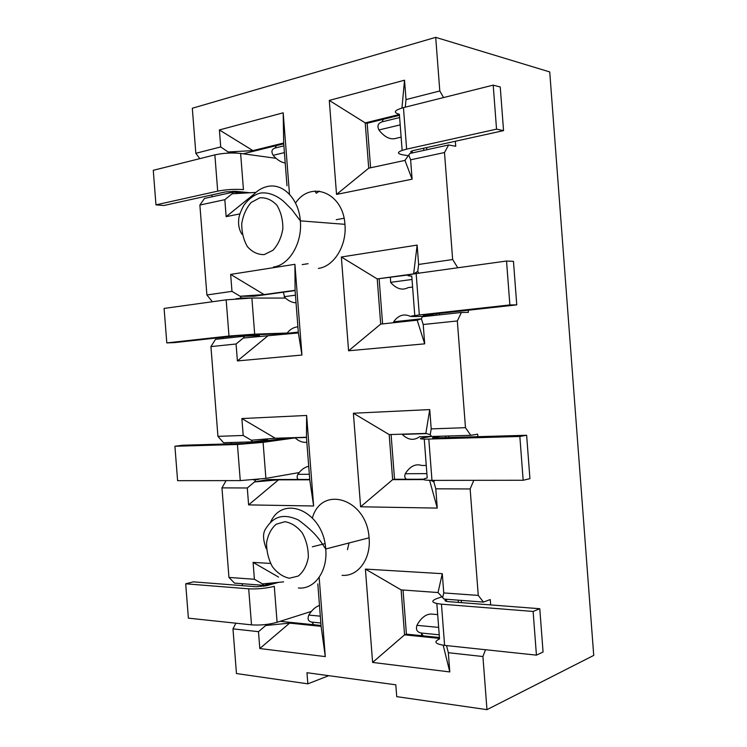 <?xml version="1.0" encoding="UTF-8"?>
<svg xmlns="http://www.w3.org/2000/svg" width="747" height="747" viewBox="0 0 747 747"><rect width="100%" height="100%" fill="white"/><g stroke="black" fill="none" stroke-linecap="round" stroke-linejoin="round"><path stroke-width="1.12" d="M458.369 602.409L458.2 600.158M446.921 599.299L446.426 599.477C444.007 600.504 444.698 601.223 448.499 601.643L539.782 608.73L543.069 652.019L536.43 655.138L533.115 611.457L539.782 608.73M442.037 596.769L436.463 598.711C430.319 601.26 431.981 603.081 441.449 604.164L533.115 611.457M421.355 635.66L421.644 633.512M437.677 614.604L433.167 614.211C427.265 613.268 422.008 616.658 417.405 624.399L416.957 625.332C415.621 629.656 417.069 632.223 421.317 633.026L439.227 634.81M536.43 655.138L444.605 645.38C435.109 643.979 433.419 641.832 439.544 638.928L436.836 603.548M485.503 649.722L482.917 656.529L448.321 652.701L449.797 671.936L372.604 662.43L365.404 569.083L442.28 573.677L438.031 592.548L444.007 599.075L483.477 602.082L490.247 599.552L490.658 604.911M311.368 611.401L277.09 622.288C268.752 624.595 260.217 625.454 251.506 624.856L188.393 618.152L185.695 583.809L193.342 581.848L256.258 586.731L266.436 585.741L278.566 582.361M320.314 616.163L308.838 615.07L309.314 614.202C312.246 609.729 315.636 606.797 319.483 605.425M320.846 623.007L311.891 622.111L313.815 624.753M308.838 615.07C307.25 619.048 308.268 621.401 311.891 622.111M313.161 624.688L313.254 623.988M349.026 542.976L347.448 549.699M185.695 583.809L248.695 588.823C257.398 589.234 265.932 588.403 274.289 586.339L277.09 622.288M266.249 624.473L265.717 625.519L271.712 623.624M312.339 546.813L324.982 543.62M283.617 581.866L262.477 583.911L263.868 585.359L234.539 583.127L228.955 577.431L221.962 487.875L226.108 480.62M272.59 582.931L263.868 585.359M445.782 437.611L445.67 436.061M441.001 436.201L434.026 437.331C431.561 437.779 432.214 437.966 435.977 437.901L526.635 435.268L529.931 478.678L523.161 480.265L519.847 436.472L526.635 435.268M431.495 436.379L419.571 436.743C414.034 440.674 408.469 440.104 402.876 435.006L402.306 434.371L426.528 433.596M431.533 436.435L424.128 437.621C417.862 438.741 419.422 439.217 428.815 439.059L519.847 436.472M426.257 465.428L421.775 465.474C415.79 463.551 410.458 466.025 405.78 472.907L405.322 473.738C404.276 476.25 404.678 478.08 406.536 479.257M523.161 480.265L431.971 480.377C422.569 480.228 420.981 479.406 427.219 477.931L424.249 439.115M473.803 480.321L470.143 488.958L435.79 488.809L437.266 508.091L360.605 506.783L353.396 413.231L429.73 409.589L425.855 433.4L430.235 434.642L431.57 436.491L470.769 435.314L477.65 434.175L477.847 436.687M434.53 480.368L433.848 481.899L430.888 480.368M299.173 472.571L265.895 478.379L240.263 480.601L177.609 480.676L174.91 446.258L182.632 445.24L245.1 443.429L290.069 437.77M309.323 474.28L297.922 474.345L298.417 473.57C301.386 469.536 304.813 467.108 308.707 466.277M174.91 446.258L237.443 444.484L263.093 442.355L295.168 437.891M297.922 474.345C296.736 476.67 296.876 478.379 298.342 479.462M294.934 437.611L295.691 438.396C299.202 441.402 302.927 442.71 306.849 442.299M253.429 479.919L258.649 479.387M255.661 479.91L254.54 481.927L268.192 479.527L309.725 479.443M217.937 436.351L243.205 435.464L241.879 418.553L306.625 415.463L313.628 505.99L248.611 504.888L247.294 487.987L254.54 481.927L278.5 479.845L309.753 479.798L306.457 437.238L275.269 438.246L251.291 440.226L252.691 441.85L223.577 442.728L217.937 436.351L210.934 346.608L215.51 339.343L244.465 336.178L259.489 335.636L259.405 334.572L236.706 335.758L174.593 342.602L166.805 342.91L228.993 336.029L226.164 299.836L251.879 298.053L285.466 298.062M267.669 440.87L267.585 439.806L252.691 441.85M436.435 315.197L436.323 313.749M414.781 315.514L411.765 276.138C405.388 275.82 406.844 274.961 416.144 273.542L506.541 261.03L509.865 304.935L516.756 304.879L426.565 314.823C422.821 315.262 422.204 315.477 424.707 315.458L436.061 315.243M412.605 287.035L408.151 287.614C402.54 290.574 396.89 289.07 391.223 283.085L390.644 282.338L412.027 279.462M509.865 304.935L419.319 314.963C409.991 316.065 408.506 316.588 414.865 316.541L426.276 316.308M390.41 277.408L390.644 282.338M410.915 316.354L410.355 316.411C404.295 313.497 398.889 315.047 394.136 321.07L393.258 322.751M516.756 304.879L513.46 261.357L506.541 261.03M409.207 274.812L377.226 278.92L380.69 324.105L348.578 350.782L341.351 257.005L417.143 245.091L413.642 273.888L417.741 271.422L418.88 273.159M468.21 310.229L468.378 312.358L461.403 312.47L422.41 316.728L421.373 318.801L417.19 320.183L424.698 343.835L348.578 350.782M298.314 332.098L286.988 333.321L287.492 332.63C290.499 329.053 293.973 327.121 297.913 326.841M286.811 333.62L259.405 334.572M287.175 333.041L254.68 334.161L228.993 336.029M286.988 333.321L286.521 334.217M283.328 292.208L284.756 297.381C288.314 300.854 292.077 302.666 296.045 302.815M226.164 299.836L164.097 308.427L166.805 342.91M244.465 336.178L243.335 338.027L298.38 332.938L295.074 290.294L294.916 264.307L301.947 355.04L298.38 332.938M295.074 290.294L264.111 294.579L240.086 296.232L253.952 296.26L295.102 290.574M212.363 301.741L206.9 294.972L231.972 291.358L240.086 296.232L241.505 298.034L235.893 298.809M256.398 298.053L241.505 298.034M423.838 150.408L423.68 148.233M402.138 150.362L399.374 114.263C392.875 112.508 394.229 110.295 403.455 107.615L493.197 85.13L496.54 129.147L503.553 130.632L413.987 150.371C410.28 151.305 409.701 152.061 412.251 152.631L413.072 152.761M401.13 137.121L396.704 138.148C391.008 140.137 385.284 137.691 379.541 130.818L378.953 129.969L400.187 124.88M496.54 129.147L406.629 149.139C397.385 151.501 396.003 153.378 402.474 154.769L408.525 155.74M383.258 119.315L382.109 121.845L399.626 117.559M382.109 121.845C378.019 123.236 376.964 125.944 378.953 129.969M503.553 130.632L500.247 86.997L493.197 85.13M455.343 141.258L455.726 146.263L448.639 144.974L409.916 153.452L404.958 160.39L412.101 179.187L336.533 194.416L329.287 100.415L404.529 80.2L406.013 99.594L439.796 90.966L443.569 97.568M249.993 192.754L235.735 191.316L225.501 191.914L163.845 205.509L155.974 204.865L217.694 191.139L214.865 154.872C223.418 153.042 232.009 152.565 240.627 153.443L276.035 158.308M315.001 191.073L316.233 193.249L319.427 191.139M283.897 145.861L275.148 148.009C271.665 149.213 271.012 151.65 273.187 155.301L273.804 156.076C277.398 160.017 281.208 162.342 285.223 163.042M240.627 153.443L243.438 189.626C234.847 188.991 226.257 189.495 217.694 191.139M214.865 154.872L153.266 170.307L155.974 204.865M206.9 294.972L199.879 205.042L204.51 198.431L233.26 192.138L243.363 193.146M233.26 192.138L232.112 193.809L255.904 192.399M286.988 185.76L283.673 143.022L252.925 150.605L228.853 151.93L237.705 153.144M199.804 158.644L195.835 153.294L220.72 146.935L229.656 153.042M379.14 278.967L382.595 323.899M302.199 264.606L308.081 263.691M439.311 313.413L439.423 314.87M244.325 336.197L244.241 335.142M341.351 257.005L377.226 278.92L413.642 273.888M222.97 337.27L223.073 338.522M211.868 194.92L212.017 196.788M195.835 153.294L192.315 108.25L435.706 37.35L439.796 90.966M482.917 656.529L486.969 709.65L396.732 696.643L395.817 684.812L306.98 672.711L307.848 683.832L236.463 673.542L232.971 628.853L235.921 623.203M242.196 583.706L242.345 585.648M231.178 442.495L231.29 443.83M435.706 37.35L549.736 71.936L593.734 655.408L486.969 709.65M448.639 144.974L444.493 152.537L452.654 259.536L457.808 267.781M461.403 312.47L457.332 320.958L465.474 427.686L470.769 435.314M470.143 488.958L478.257 595.415L483.477 602.082M417.143 245.091L418.619 264.447L452.654 259.536M444.493 152.537L410.617 159.811L412.101 179.187M220.72 146.935L219.394 129.95L283.188 112.806L289.5 194.267M239.927 213.885L226.154 216.658L224.828 199.682L199.879 205.042M231.972 291.358L230.655 274.401L294.916 264.307M301.947 355.04L237.397 360.932L236.071 343.993L210.934 346.608M247.294 487.987L221.962 487.875M228.955 577.431L254.4 579.261L253.093 562.388L270.143 563.406M319.156 577.356L325.29 656.604L259.797 648.536L258.49 631.673L232.971 628.853M442.28 573.677L443.755 592.931L478.257 595.415M429.73 409.589L431.206 428.89L465.474 427.686M457.332 320.958L423.222 324.515L424.698 343.835M318.343 268.406C333.965 266.567 347.038 245.436 344.927 224.324C343.209 192.689 310.92 179.924 295.523 203.053M342.061 575.311C357.925 576.871 371.212 558.943 369.074 537.803C366.917 498.8 321.733 484.607 312.414 517.876M425.855 433.4L389.178 434.586L392.642 479.658L423.568 479.602M391.092 434.521L394.528 479.275L392.642 479.658L360.605 506.783M438.031 592.548L401.111 589.878L404.566 634.847L439.507 638.414M403.035 590.018L406.415 634.147L404.566 634.847L372.604 662.43M258.49 631.673L265.717 625.519L289.631 623.119L321.098 626.331L317.811 583.865M394.528 479.275L423.446 479.219M448.676 435.977L448.788 437.527M321.033 625.482L280.106 621.327M380.69 324.105L417.19 320.183M406.415 634.147L439.432 637.499M461.235 600.392L461.403 602.642M252.635 442.896L252.551 441.86M263.794 586.302L263.719 585.349M423.222 324.515L421.373 318.801M430.235 434.642L431.206 428.89M353.396 413.231L389.178 434.586M429.6 480.349L437.266 508.091M435.79 488.809L433.848 481.899M442.691 597.451L443.755 592.931M365.404 569.083L401.111 589.878M443.186 645.203L449.797 671.936M448.321 652.701L446.547 645.585M259.797 648.536L289.631 623.119M325.29 656.604L321.098 626.331M278.538 577.067L253.093 562.388M254.4 579.261L262.477 583.911M248.611 504.888L278.5 479.845M313.628 505.99L309.753 479.798M306.457 437.238L306.625 415.463M275.269 438.246L241.879 418.553M243.205 435.464L251.291 440.226M243.335 338.027L236.071 343.993M237.397 360.932L267.351 336.271M307.848 683.832L328.764 675.68M417.741 271.422L418.619 264.447M410.617 159.811L408.861 155.301M404.529 80.2L401.951 108.016M405.294 107.157L406.013 99.594M399.458 115.327L367.179 123.264L370.596 167.776M426.649 147.579L426.817 149.755M232.112 193.809L224.828 199.682M226.154 216.658L254.195 193.987M243.148 153.789L283.739 143.807M283.673 143.022L283.188 112.806M252.925 150.605L219.394 129.95M233.111 192.166L233.036 191.204M399.393 114.478L365.236 122.9L368.719 168.187L404.958 160.39M367.179 123.264L365.236 122.9L329.287 100.415M368.719 168.187L336.533 194.416M264.111 294.579L230.655 274.401M446.426 599.477L446.575 601.382M421.317 633.026L423.185 635.846M416.957 625.332L438.657 627.396M441.449 604.164L444.605 645.38M251.506 624.856L248.695 588.823M434.026 437.331L434.072 437.919M405.322 473.738L426.882 473.617M428.815 439.059L431.971 480.377M265.895 478.379L263.093 442.355M306.475 437.434L295.093 437.798M240.263 480.601L237.443 444.484M393.669 321.808L421.308 318.82M416.144 273.542L419.319 314.963M254.68 334.161L251.879 298.053M295.457 295.177L284.149 296.699M412.111 150.885L412.251 152.631M403.455 107.615L406.629 149.139M344.05 218.264L336.253 219.693M276.353 145.618L275.148 148.009M284.42 152.612L273.187 155.301M289.332 578.234L298.258 576.049C303.45 571.81 306.812 565.582 308.315 557.374C308.418 548.662 306.41 540.52 302.292 532.956C297.194 526.56 291.414 522.816 284.943 521.714L276.166 524.235C271.161 528.605 267.968 534.787 266.576 542.789C266.502 551.239 268.425 559.176 272.338 566.59C277.23 572.986 282.898 576.861 289.332 578.234M270.647 521.966C283.477 493.711 323.638 511.872 325.711 548.998C327.933 571.138 314.478 589.756 298.398 587.982M259.797 197.815L251.16 202.474C246.239 208.124 243.111 215.211 241.748 223.726C241.692 232.382 243.597 240.048 247.462 246.715C252.29 252.094 257.864 254.727 264.205 254.606L272.982 250.264C278.089 244.699 281.386 237.537 282.852 228.778C282.936 219.833 280.947 211.98 276.885 205.22C271.861 199.879 266.165 197.413 259.797 197.815M251.291 197.255C255.847 191.531 261.161 187.955 267.249 186.545C282.749 182.632 298.828 198.851 300.322 220.851C302.516 242.962 289.313 265.101 273.495 267.024M266.352 548.868C262.879 539.866 262.655 533.171 265.671 528.801C272.552 517.951 281.563 512.367 298.333 519.959C316.971 533.741 320.146 540.809 325.711 548.998L369.074 537.803M344.927 224.324L300.322 220.851L291.89 209.618L284.691 202.39C278.323 196.368 268.939 191.69 260.096 193.128C252.551 195.014 245.184 202.568 243.111 206.704C240.31 212.232 238.844 216.453 238.704 219.366C238.162 225.015 239.208 229.927 241.841 234.11"/></g></svg>
